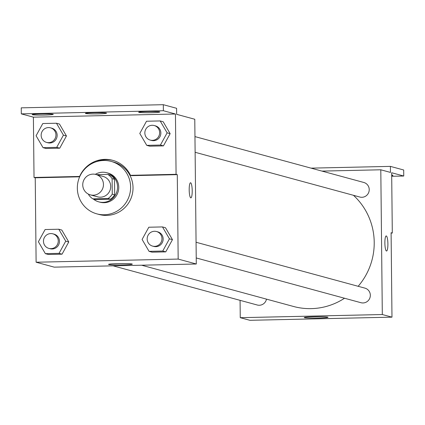 <?xml version="1.0" encoding="UTF-8"?>
<svg xmlns="http://www.w3.org/2000/svg" width="425" height="425" viewBox="0 0 425 425"><rect width="100%" height="100%" fill="white"/><g stroke="black" fill="none" stroke-linecap="round" stroke-linejoin="round"><path stroke-width="0.64" d="M82.742 184.902A10.572 10.343 105.2 0 1 95.869 174.468A10.572 10.343 105.2 0 1 103.078 187.383A10.572 10.343 105.2 0 1 82.742 184.902M95.869 174.468L103.116 176.433A10.572 10.343 105.2 0 1 110.33 189.348A10.572 10.343 105.2 0 1 97.575 196.839L90.328 194.873M107.812 174.409L110.229 175.063A14.354 14.041 105.2 0 1 114.522 179.297L114.681 194.767A14.354 14.041 105.2 0 1 110.479 199.187L95.296 199.527L92.878 198.868L108.067 198.533A14.354 14.041 105.2 0 0 112.264 194.113L112.104 178.638A14.354 14.041 105.2 0 0 107.812 174.409L96.571 174.659M88.586 194.22L88.591 194.639A14.354 14.041 105.2 0 0 92.878 198.868M93.277 198.974A15.103 14.774 -74.8 0 0 98.802 201.87A15.103 14.774 -74.8 0 0 117.024 191.17A15.103 14.774 -74.8 0 0 106.723 172.72A15.103 14.774 -74.8 0 0 102.606 172.215A15.103 14.774 -74.8 0 0 95.333 174.335M106.723 172.72L107.929 173.049A15.103 14.774 105.2 0 1 118.23 191.494A15.103 14.774 105.2 0 1 100.013 202.199L98.802 201.87M110.479 199.187L108.067 198.533M114.522 179.297L112.104 178.638M114.681 194.767L112.264 194.113M77.334 188.211A27.184 26.594 105.2 0 1 111.095 161.388A27.184 26.594 105.2 0 1 129.636 194.597A27.184 26.594 105.2 0 1 96.842 213.86A27.184 26.594 105.2 0 1 77.334 188.211M111.095 161.388L113.512 162.042A27.184 26.594 105.2 0 1 132.053 195.25A27.184 26.594 105.2 0 1 99.259 214.513L96.842 213.86M79.794 176.502L79.613 176.455A28.634 28.013 105.2 0 1 112.683 160.315A28.634 28.013 105.2 0 1 130.486 175.323L131.697 175.653L177.289 174.643L176.077 174.314L175.451 114.001L163.37 110.723L163.306 104.693L176.593 108.301L176.657 114.33L194.778 119.255L196.292 263.999L178.171 259.075L177.289 174.643M113.289 160.485A28.634 28.013 -74.8 0 0 96.273 161.723M196.292 263.999L54.235 267.15L36.114 262.225L35.232 177.793L79.656 176.805M36.114 262.225L178.171 259.075M45.363 253.656L48.381 254.474L62.05 254.171L68.76 241.958L61.795 230.047L58.778 229.229L45.108 229.532L38.399 241.745L45.363 253.656L59.032 253.353L65.737 241.14L58.778 229.229M149.063 251.356L152.081 252.174L165.75 251.871L172.46 239.657L165.5 227.747L162.477 226.923L148.808 227.232L142.099 239.445L149.063 251.356L162.732 251.048L169.437 238.834L162.477 226.923M35.232 177.793L34.027 177.464L33.394 117.157L21.314 113.873L21.25 107.844L163.306 104.693M132.069 264.005A11.879 0.685 -0.6 0 1 132.313 264.137A11.879 0.685 -0.6 0 1 120.44 264.945A11.879 0.685 -0.6 0 1 108.55 264.387A11.879 0.685 -0.6 0 1 119.234 263.59A11.879 0.685 -0.6 0 1 132.069 264.005M190.782 197.853A7.549 1.503 -91.3 0 1 189.194 190.124A7.549 1.503 -91.3 0 1 190.533 182.761A7.549 1.503 -91.3 0 1 192.206 190.278A7.549 1.503 -91.3 0 1 190.867 197.864A7.549 1.503 -91.3 0 1 190.782 197.853M190.867 197.864A7.549 1.503 88.7 0 0 192.201 190.278A7.549 1.503 88.7 0 0 190.533 182.761M34.027 177.464L79.613 176.455M21.314 113.873L163.37 110.723M130.486 175.323L176.077 174.314M146.747 145.361L149.765 146.184L163.434 145.881L170.143 133.668L163.184 121.757L160.161 120.934L146.492 121.237L139.788 133.45L146.747 145.361L160.416 145.058L167.126 132.844L160.161 120.934M43.047 147.661L46.065 148.484L59.734 148.182L66.443 135.968L59.484 124.058L56.461 123.234L42.792 123.537L36.088 135.756L43.047 147.661L56.716 147.358L63.426 135.145L56.461 123.234M33.394 117.157L175.451 114.001M53.051 114.235A10.572 0.611 -0.6 0 1 53.263 114.352A10.572 0.611 -0.6 0 1 42.702 115.074A10.572 0.611 -0.6 0 1 32.125 114.575A10.572 0.611 -0.6 0 1 41.629 113.868A10.572 0.611 -0.6 0 1 53.051 114.235M159.593 111.871A10.572 0.611 -0.6 0 1 159.805 111.988A10.572 0.611 -0.6 0 1 149.244 112.71A10.572 0.611 -0.6 0 1 138.662 112.211A10.572 0.611 -0.6 0 1 148.171 111.504A10.572 0.611 -0.6 0 1 159.593 111.871M106.324 113.05A10.572 0.611 -0.6 0 1 106.537 113.172A10.572 0.611 -0.6 0 1 95.97 113.889A10.572 0.611 -0.6 0 1 85.393 113.395A10.572 0.611 -0.6 0 1 94.897 112.689A10.572 0.611 -0.6 0 1 106.324 113.05M353.462 195.309A65.004 63.596 105.2 0 1 358.153 286.296M344.521 298.238A65.004 63.596 105.2 0 1 293.489 306.467L141.615 265.211M113.093 265.843L257.252 305.007A7.549 7.39 -74.8 0 0 266.486 299.131M194.958 136.6L363.805 182.468A7.549 7.39 105.2 0 1 368.953 191.691A7.549 7.39 105.2 0 1 359.848 197.041L195.123 152.293M196.063 242.261L364.91 288.129A7.549 7.39 105.2 0 1 370.063 297.357A7.549 7.39 105.2 0 1 360.953 302.706L196.228 257.954M240.077 300.342L240.258 317.682L382.314 314.532L380.8 169.788L321.943 171.094M240.258 317.682L249.921 320.307L391.978 317.156L391.096 232.725L392.302 233.054L391.669 172.741L403.75 176.024L403.686 169.995L390.4 166.382L390.463 172.412L380.8 169.788M327.76 317.162A11.879 0.685 -0.6 0 1 327.999 317.294A11.879 0.685 -0.6 0 1 316.126 318.102A11.879 0.685 -0.6 0 1 304.242 317.544A11.879 0.685 -0.6 0 1 314.92 316.752A11.879 0.685 -0.6 0 1 327.76 317.162M391.978 317.156L382.314 314.532M386.468 251.01A7.549 1.503 -91.3 0 1 384.88 243.286A7.549 1.503 -91.3 0 1 386.219 235.923A7.549 1.503 -91.3 0 1 387.892 243.44A7.549 1.503 -91.3 0 1 386.559 251.021A7.549 1.503 -91.3 0 1 386.468 251.01M386.553 251.021A7.549 1.503 88.7 0 0 387.887 243.44A7.549 1.503 88.7 0 0 386.219 235.923M403.75 176.024L391.707 176.29M390.4 166.382L311.079 168.141M392.302 233.054L391.096 233.081M391.696 175.047A10.572 0.611 -0.6 0 1 392.939 175.323A10.572 0.611 -0.6 0 1 391.701 175.621M52.843 233.824L54.049 234.154A7.549 7.39 105.2 0 1 59.197 243.376A7.549 7.39 105.2 0 1 50.092 248.726L48.88 248.402A7.549 7.39 105.2 0 1 43.462 241.278A7.549 7.39 105.2 0 1 52.843 233.824A7.549 7.39 105.2 0 1 57.991 243.047A7.549 7.39 105.2 0 1 48.88 248.402M48.381 254.474L62.05 254.171L68.76 241.958L65.737 241.14M68.76 241.958L61.795 230.047M62.05 254.171L59.032 253.353M156.543 231.524L157.749 231.853A7.549 7.39 105.2 0 1 162.897 241.076A7.549 7.39 105.2 0 1 153.792 246.426L152.58 246.102A7.549 7.39 105.2 0 1 147.162 238.977A7.549 7.39 105.2 0 1 156.543 231.524A7.549 7.39 105.2 0 1 161.691 240.747A7.549 7.39 105.2 0 1 152.58 246.102M152.081 252.174L165.75 251.871L172.46 239.657L169.437 238.834M172.46 239.657L165.5 227.747M165.75 251.871L162.732 251.048M50.527 127.835L51.733 128.164A7.549 7.39 105.2 0 1 56.886 137.387A7.549 7.39 105.2 0 1 47.775 142.736L46.569 142.407A7.549 7.39 105.2 0 1 41.151 135.288A7.549 7.39 105.2 0 1 50.527 127.835A7.549 7.39 105.2 0 1 55.675 137.057A7.549 7.39 105.2 0 1 46.569 142.407M46.065 148.484L59.734 148.182L66.443 135.968L63.426 135.145M66.443 135.968L59.484 124.058M59.734 148.182L56.716 147.358M154.227 125.534L155.433 125.864A7.549 7.39 105.2 0 1 160.586 135.086A7.549 7.39 105.2 0 1 151.475 140.436L150.269 140.107A7.549 7.39 105.2 0 1 144.851 132.982A7.549 7.39 105.2 0 1 154.227 125.534A7.549 7.39 105.2 0 1 159.375 134.757A7.549 7.39 105.2 0 1 150.269 140.107M149.765 146.184L163.434 145.881L170.143 133.668L167.126 132.844M170.143 133.668L163.184 121.757M163.434 145.881L160.416 145.058"/></g></svg>
